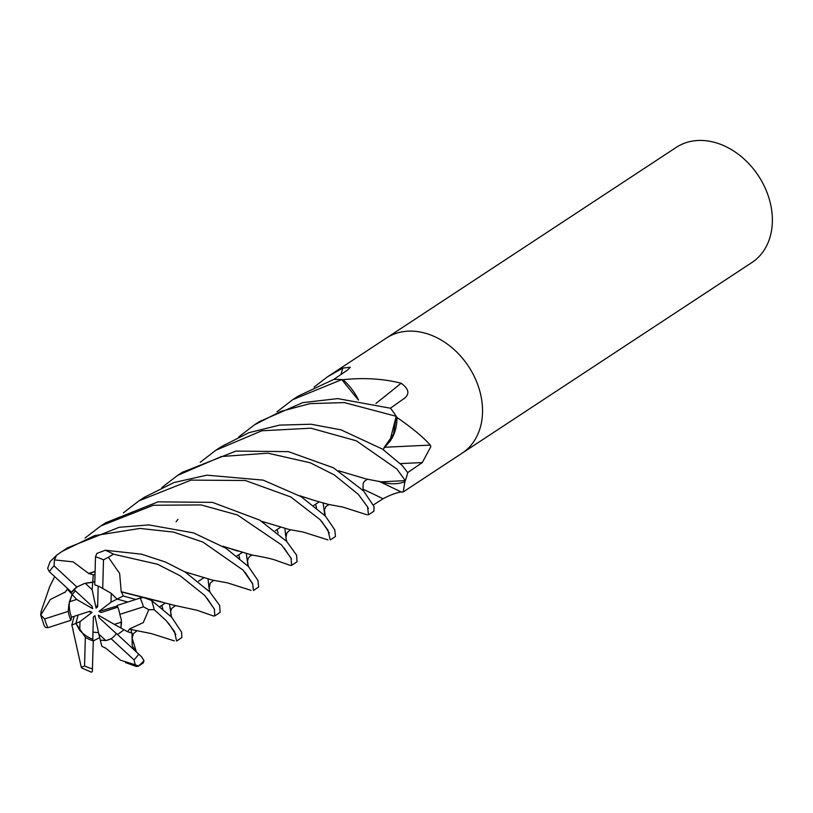 <?xml version="1.0" encoding="UTF-8"?>
<svg xmlns="http://www.w3.org/2000/svg" width="813" height="813" viewBox="0 0 813 813"><rect width="100%" height="100%" fill="white"/><g stroke="black" fill="none" stroke-linecap="round" stroke-linejoin="round"><path stroke-width="1.22" d="M368.391 508.603L367.872 507.495M381.256 481.865L405.27 480.615A68.892 53.089 -123.3 0 0 407.709 472.617L407.669 472.556M135.842 651.426L132.173 645.796L132.041 633.103L127.56 631.711L114.338 624.374L121.544 622.077L120.913 628.012M124.084 629.78L117.509 634.516L124.084 629.78M105.802 640.542L100.314 640.156L98.83 634.11L105.802 640.542A31.006 23.892 -123.3 0 0 111.788 638.276M98.515 632.605L92.967 632.189L98.515 632.605M79.745 630.38L75.924 623.378L79.989 621.64L79.745 630.38A31.006 23.892 -123.3 0 0 92.784 639.272L93.363 616.996L94.887 615.654L98.83 634.11M74.156 616.335L71.808 625.136L75.924 623.378L78.129 615.055L75.924 623.378L85.345 637.25A31.006 23.892 -123.3 0 0 93.302 640.898L99.684 637.585M69.44 601.742L72.123 594.466L76.656 599.445L69.44 601.742A31.006 23.892 -123.3 0 0 69.268 604.232A31.006 23.892 -123.3 0 0 71.534 617.169L89.887 611.274L92.052 612.392L88.851 611.61M461.886 453.329A68.892 53.089 -123.3 0 0 462.089 453.197L751.923 262.518A68.892 53.089 -123.3 0 0 772.35 222.01A68.892 53.089 -123.3 0 0 739.261 154.968A68.892 53.089 -123.3 0 0 676.192 147.407L386.358 338.086A68.892 53.089 -123.3 0 0 386.155 338.218M462.089 453.197A68.892 53.089 -123.3 0 0 482.516 412.689A68.892 53.089 -123.3 0 0 449.426 345.647A68.892 53.089 -123.3 0 0 386.358 338.086A68.892 53.089 -123.3 0 1 449.426 345.647A68.892 53.089 -123.3 0 1 482.516 412.689A68.892 53.089 -123.3 0 1 462.089 453.197L403.207 491.936L401.561 492.139L378.828 481.215M384.143 447.648L389.742 441.611A50.518 38.922 -123.3 0 0 396.978 417.943A9.319 7.175 56.7 0 1 396.703 417.11L397.577 417.912C412.333 428.095 423.248 437.16 430.321 445.118L430.819 446.703L422.282 462.577L407.72 472.587L402.222 465.514L382.486 449.111L341.084 429.864L311.013 424.234L279.601 425.108L248.93 432.668L221.268 446.693L215.902 450.219L261.766 430.788L310.922 428.197L356.307 440.798L396.886 469.02L405.27 480.615M380.606 481.692A50.518 38.922 -123.3 0 0 404.498 481.865A9.319 7.175 56.7 0 1 404.976 481.347A68.892 53.089 -123.3 0 0 407.72 472.587M404.976 481.347L403.207 491.936M401.205 491.885C395.413 493.044 389.366 495.33 383.055 498.765L373.513 504.863M375.941 403.441A1165.059 578.439 133.5 0 0 401.114 383.228C408.776 388.766 409.915 393.766 404.528 398.218L390.423 408.197A68.892 53.089 -123.3 0 1 396.703 417.11M358.523 400.006A50.518 38.922 -123.3 0 0 343.33 379.996A1143.058 567.515 133.5 0 0 343.828 379.6C364.539 377.557 383.634 378.767 401.114 383.228M343.33 379.996A9.319 7.175 56.7 0 1 342.568 379.681L343.828 379.6M342.568 379.681A68.892 53.089 -123.3 0 0 333.564 379.519L298.137 396.124L292.771 399.65L341.775 379.6A68.892 53.089 -123.3 0 0 333.604 379.508L347.547 370.037L350.301 367.232L342.801 368.106A1165.059 947.948 58.3 0 1 340.952 374.519M341.775 379.6L358.32 399.986M238.707 436.947L254.55 424.793L280.698 411.439L310.119 403.604L344.356 402.598L396.195 416.297L389.742 441.611L396.205 416.408L393.543 434.193L384.041 447.587M314.031 387.11L327.476 376.826L342.801 368.106M383.055 498.765A1163.393 486.713 -122.3 0 0 363.076 489.243L363.096 483.664L364.336 481.337L367.567 479.131M384.752 447.282A1165.059 139.247 -179.9 0 1 430.321 445.118M396.978 417.943A1143.058 136.614 -179.9 0 1 397.577 417.912M383.462 449.782L384.102 447.587M117.824 607.169L101.107 612.535L98.942 611.417L111.005 602.169L117.102 599.1L127.773 602.037L117.102 599.1L110.629 592.962L102.712 588.5A31.006 23.892 -123.3 0 0 94.755 584.852L95.487 556.824L96.828 553.46L105.243 550.238L141.523 554.171L165.303 561.966L185.303 572.108L209.886 592.047L219.642 605.421L220.13 612.382L214.795 615.888L213.382 615.969M98.942 611.417L117.346 605.99M68.007 588.886L67.53 589.415L72.123 594.466L75.416 590.888L72.123 594.466L68.861 604.506L68.241 611.386L44.583 618.927L40.65 614.902L41.189 611.254L49.695 586.64L54.684 576.61M77.824 586.447A31.006 23.892 -123.3 0 0 74.247 589.811L92.021 606.193L92.662 608.652L91.798 605.99M85.192 583.267L94.836 581.752L92.712 582.321L92.154 589.71L85.192 583.267M111.005 602.169L111.249 593.429L117.102 599.1L123.291 595.98L121.361 591.894L175.008 605.492L197 610.248L213.443 615.99M116.3 633.601L98.973 617.616L98.332 615.167L114.338 624.374M92.052 612.392L79.989 621.64M92.662 608.652L76.656 599.445M98.17 586.082L97.631 606.823L96.107 608.165L97.692 604.577M96.107 608.165L92.154 589.71M95.03 574.374L93.271 574.832L92.712 582.321L84.552 583.449L76.92 587.016A31.006 23.892 -123.3 0 0 71.676 592.27L74.247 589.811M120.903 628.012L121.32 619.852L119.816 614.354A31.006 23.892 -123.3 0 0 117.113 605.461L140.192 598.043L143.728 597.606L151.553 600.421L171.665 617.189L181.584 632.158L181.848 637.565L176.584 641.03L174.5 631.477L166.279 620.736L154.196 609.659A68.892 53.089 -123.3 0 0 151.553 600.421M248.524 566.631L225.973 548.257L193.565 532.891L148.83 524.903L119.176 527.302L67.55 547.82L62.225 551.326L94.582 535.615L140.019 528.43L173.403 532.078L202.935 542.088L243.148 570.167L252.68 583.968L253.432 590.472L258.656 587.027L257.945 580.452L248.524 566.631M88.993 573.714L73.17 561.874L54.43 559.903L56.493 555.33L62.225 551.326M238.707 554.801L239.693 558.409M245.089 572.261L252.548 583.663M121.228 591.966L119.643 573.48L108.383 557.261L113.454 554.181L157.529 564.252L180.181 575.797L204.734 595.431L214.368 609.069L214.795 615.888M207.173 598.398L214.53 609.425M84.979 538.074L100.853 525.92L153.311 505.259L201.085 504.924L237.376 514.954L281.532 544.903L291.064 558.155L291.633 565.34L290.211 565.381M291.633 565.34L296.999 561.803L296.623 555.228L286.735 541.488L259.723 520.107L212.437 502.373L158.017 501.845L105.527 522.84M277.05 529.578L278.137 532.982M284.144 548.033L291.481 559.029M161.838 605.37L162.824 608.957M168.464 623.114L175.842 634.435M320.017 519.588L327.913 530.046L330.281 539.913L335.474 536.499L334.763 529.812L325.373 516.072L301.186 496.702L263.168 480.137L206.909 475.168L173.982 482.526L144.399 497.261L139.064 500.778L191.096 480.117L245.343 480.493L290.81 496.977L320.017 519.588M315.576 504.233L316.562 507.83M321.785 521.509L329.316 532.972M161.838 487.505L177.701 475.351L221.441 456.52L267.843 453.166L310.241 462.78L334.204 474.853L358.34 494.375L367.567 506.906L368.482 514.781L373.868 511.235L374.061 506.631L363.584 490.93L333.503 467.831L288.361 451.632L235.872 451.103L182.264 472.353M137.966 666.436L143.271 662.941L144.003 660.644L141.462 656.67L116.381 633.479A31.006 23.892 -123.3 0 1 111.137 638.733L133.993 659.871L135.253 664.78L138.444 665.938L137.966 666.436L133.789 664.668M396.195 416.297A68.892 53.089 -123.3 0 0 390.474 408.217L337.73 398.604L302.771 402.638L259.449 421.571M389.742 441.611L384.356 447.628M89.023 573.328L95.111 571.356M184.775 571.793L212.447 580.126L227.234 582.799L251.054 590.36M277.04 411.744L292.761 399.661M93.271 574.821L89.003 573.551L95.101 571.58M184.978 571.915L199.734 576.275M209.724 591.864L209.104 588.317L209.724 591.864M208.911 587.027L208.057 579.191L209.154 588.764L210.181 583.155L213.778 580.279M40.65 614.902L44.268 625.827L45.396 627.433L47.865 627.707L70.944 620.289L71.534 617.169M261.908 521.377L277.07 525.889M276.786 525.798L289.306 529.548L302.843 531.956L327.985 539.883M72.916 629.729L81.3 667.412L82.072 668.164L91.402 672.199L92.296 671.579L93.302 640.898L92.784 639.272M123.393 512.83L139.064 500.778M71.798 625.146L73.038 629.669M286.532 541.265L285.871 537.332L286.532 541.265M285.678 535.94L284.936 528.653L285.688 535.95M129.409 629.049L143.271 622.616L148.799 609.709L154.196 609.659M129.755 629.242L151.604 633.662L174.348 640.908M338.808 470.829L366.185 478.979L381.48 481.926M200.222 462.292L215.902 450.219M176.116 521.753L177.966 519.334M127.56 631.711L129.562 629.13M132.173 645.796L132.356 639.252L132.173 645.796M131.472 632.799L131.188 629.719L131.472 632.799M121.554 591.803L161.299 601.783M135.761 599.466L123.281 595.98M171.086 616.579L170.649 611.701L171.502 617.016M175.537 605.573L171.584 608.49L170.649 611.742L169.551 604.262M324.834 515.483L323.157 503.095M299.601 495.696L314.54 500.503M111.137 638.733L106.239 640.492L100.314 640.156L101.818 646.294L105.395 648.012M105.355 647.88L120.466 660.197L135.253 664.78M314.285 500.422L328.401 504.406L342.629 507.017L367.212 514.853M247.955 566.021L246.349 553.673M67.53 589.405L64.847 592.443L67.896 588.775M222.945 546.295L251.705 554.954C265.201 557.312 273.696 559.263 277.182 560.807L290.343 565.421M64.938 592.555L67.733 588.632M222.782 546.194L237.955 551.153M56.493 555.33L50.121 561.59L47.662 568.378L49.319 571.661L71.676 592.27M64.705 592.291L50.365 599.466L40.884 614.974M102.712 588.5L103.505 559.822L108.383 557.271M119.816 614.354L143.474 606.823L148.799 609.709M76.92 587.016L54.065 565.878L54.43 559.903M68.241 611.386A31.006 23.892 -123.3 0 0 70.944 620.289M85.345 637.25L84.542 665.918L81.3 667.412M400.413 463.603A1163.393 139.043 -179.9 0 1 422.282 462.577M113.454 554.181A68.892 53.089 -123.3 0 0 105.243 550.238M138.444 665.938A68.892 53.089 -123.3 0 0 144.003 660.644M103.505 559.822A62.012 47.774 -123.3 0 0 95.487 556.824M143.474 606.823A62.012 47.774 -123.3 0 0 140.192 598.043M133.993 659.871A62.012 47.774 -123.3 0 0 138.728 654.089M54.065 565.878A62.012 47.774 -123.3 0 0 49.319 571.661M44.583 618.927A62.012 47.774 -123.3 0 0 47.865 627.707M84.542 665.918A62.012 47.774 -123.3 0 0 92.57 668.916M159.937 606.62L165.344 603.063L159.937 606.62M198.575 581.204L203.87 577.718L198.575 581.204M236.786 556.062L242.213 552.494L236.786 556.062M275.404 530.655L280.668 527.2L275.404 530.655M313.655 505.493L319.092 501.916L313.655 505.493M327.476 376.826L386.358 338.086M106.117 522.454L100.853 525.92M209.093 588.256L209.947 592.108M285.871 537.271L286.704 541.448M285.891 537.718L286.959 532.678L290.668 529.7M136.36 651.904L132.194 638.347M132.194 638.327L133.342 633.693L136.889 630.847M325.251 515.93L324.428 509.893L325.972 506.438L329.062 504.507M125.558 662.595L136.543 666.548M247.508 561.204L248.3 558.185L250.109 556.082L252.294 555.045M247.518 561.285L248.382 566.468M182.925 471.916L177.701 475.351M259.743 421.388L254.55 424.793"/></g></svg>
